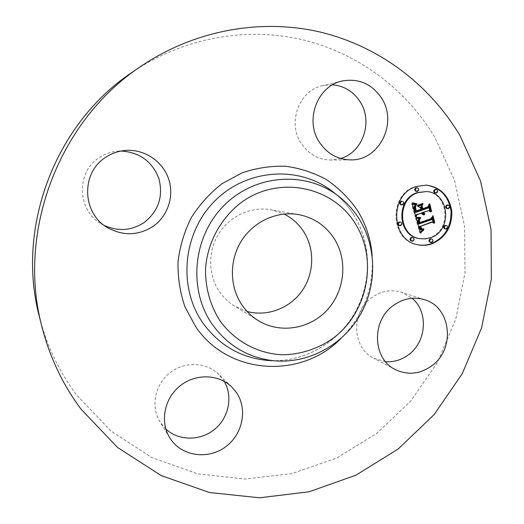 <?xml version="1.0" encoding="UTF-8"?>
<svg xmlns="http://www.w3.org/2000/svg" width="524" height="524" viewBox="0 0 524 524"><rect width="100%" height="100%" fill="white"/><g stroke="black" fill="none" stroke-linecap="round" stroke-linejoin="round"><path stroke-width="0.39" stroke-dasharray="2.62 1.97" d="M385.533 361.684L373.763 358.272C352.069 348.1 350.72 311.983 371.771 297.553C381.177 290.938 391.061 289.169 401.43 292.241L412.1 298.267M132.389 72.148C183.341 37.676 246.241 26.619 302.322 39.686C358.39 53.14 406.1 89.46 434.756 137.137L454.406 179.961L464.552 225.896L464.978 272.912L455.808 319.024L437.501 362.326L410.796 401.024L376.73 433.433L336.624 458.055L292.084 473.598L245.003 479.054L197.522 473.788L151.973 457.616L110.787 430.918L76.353 394.696C59.212 371.732 46.944 345.951 39.555 317.367M247.145 311.485L234.457 306.009C228.536 302.348 223.565 297.612 219.543 291.796C208.074 275.1 207.714 251.271 218.842 233.593C229.951 215.901 251.284 206.273 270.908 209.738L284.041 214.028M165.853 429.032L159.984 421.892C150.565 406.801 154.829 384.839 169.521 373.101C184.107 361.233 206.05 361.861 218.554 374.156L224.207 381.341M104.394 225.523L101.152 223.748C77.166 210.393 75.849 172.291 99.174 157.737C104.708 154.036 110.787 151.862 117.409 151.207L121.103 151.03M340.672 158.497L330.913 160.023C318.454 159.741 308.544 154.18 301.182 143.334C287.067 122.727 299.139 90.292 322.66 85.635L332.589 84.796M415.637 215.947L415.198 216.884L411.543 203.882L412.322 204.157M423.543 214.774L422.095 214.309L421.172 212.908M424.152 213.72L423.471 213.687L422.698 212.371M423.065 212.41L424.093 213.661M429.949 211.414L430.106 211.978L428.029 210.484M421.453 210.065L427.335 207.989L428.403 205.853L428.684 206.862M416.056 211.133L415.421 211.355L414.595 208.395L414.589 206.823L415.159 205.722L414.805 207.668L415.65 210.93L420.169 209.338L419.645 207.445L417.104 206.142L422.003 204.412L421.813 204.819M414.995 212.351L420.471 210.412L420.261 209.646M414.405 204.602L415.624 204.72M415.925 216.975L415.198 216.884M422.049 213.353L421.316 213.268M422.22 213.674L421.479 213.582M422.403 213.956L421.663 213.864M422.606 214.198L421.872 214.106M422.829 214.401L422.095 214.309M423.078 214.571L422.337 214.48M423.34 214.709L422.606 214.617M423.628 214.801L422.888 214.709M423.936 214.866L423.196 214.774M423.51 212.692L422.776 212.6M423.595 212.908L422.861 212.816M423.693 213.111L422.953 213.019M423.805 213.301L423.065 213.209M423.929 213.471L423.189 213.386M424.06 213.628L423.32 213.543M424.211 213.772L423.471 213.687M424.368 213.903L423.628 213.812M424.538 214.015L423.798 213.93M424.722 214.119L423.981 214.028M423.569 212.829L423.228 212.79M423.503 212.665L423.15 212.626M423.451 212.489L423.078 212.443M430.852 212.063L430.106 211.978M429.149 205.925L428.403 205.853M428.082 208.067L427.335 207.989M422.744 204.484L422.003 204.412M417.831 206.22L417.104 206.142M420.379 207.524L419.645 207.445M420.903 209.417L420.169 209.338M416.004 210.976L415.65 210.93M415.905 210.674L415.545 210.628M415.814 210.393L415.447 210.347M415.008 210.039L415.362 210.085M415.663 209.882L415.283 209.836M415.598 209.659L415.218 209.613M415.519 209.364L415.139 209.318M415.447 209.083L415.067 209.043M415.388 208.821L415.001 208.775M415.342 208.572L414.949 208.526M415.303 208.336L414.897 208.29M415.277 208.113L414.857 208.067M415.263 207.904L414.831 207.858M415.25 207.714L414.805 207.668M415.257 207.373L414.785 207.321M415.296 207.059L414.798 207.006M415.362 206.744L414.844 206.685M415.473 206.43L414.916 206.371M415.643 206.109L415.021 206.05M415.886 205.801L415.159 205.722M415.689 206.03L414.962 205.952M415.532 206.292L414.805 206.214M415.408 206.58L414.681 206.502M415.316 206.901L414.589 206.823M415.263 207.249L414.536 207.17M415.25 207.628L414.523 207.55M415.27 208.035L414.543 207.956M415.322 208.473L414.595 208.395M415.414 208.945L414.687 208.86M415.539 209.443L414.811 209.358M415.833 210.452L415.106 210.366M415.938 210.772L415.211 210.687M416.148 211.441L415.421 211.355M421.204 210.497L420.471 210.412M416.37 204.773L415.643 204.701M412.264 203.954L411.543 203.882M420.359 232.348L419.829 232.911L415.519 218.03L416.259 218.181M421.198 229.984L422.94 229.813L422.724 230.128M422.01 229.204L420.634 228.628L419.731 226.381M423.051 228.719L423.792 228.837M421.643 228.837L422.377 228.857M420.071 226.434L421.381 228.752M433.276 222.746L433.414 223.25L431.573 221.999M418.309 223.846L430.983 219.491L431.841 217.571L432.143 218.672M417.838 218.495L419.528 218.678M420.562 233.036L419.829 232.911M416.246 218.128L415.519 218.03M423.674 229.931L422.94 229.813M423.385 230.016L422.652 229.898M423.11 230.075L422.37 229.957M422.848 230.121L422.108 230.003M422.599 230.141L421.859 230.023M422.364 230.147L421.624 230.029M422.141 230.134L421.407 230.016M420.661 227.246L419.927 227.134M420.746 227.521L420.012 227.403M420.471 227.711L420.097 227.658M420.929 228.006L420.196 227.894M421.027 228.222L420.294 228.104M421.139 228.418L420.405 228.3M421.25 228.588L420.517 228.477M421.342 228.746L420.634 228.628M421.499 228.883L420.765 228.765M421.63 228.995L420.896 228.877M421.918 229.165L421.185 229.047M421.918 229.204L421.348 229.112M422.259 229.276L421.519 229.158M422.449 229.302L421.715 229.184M423.556 228.896L422.816 228.778M423.327 228.942L422.593 228.824M422.914 228.988L422.174 228.87M422.724 228.988L421.984 228.87M420.982 228.13L420.654 228.078M420.903 227.96L420.562 227.901M420.759 227.56L420.386 227.501M420.687 227.331L420.307 227.272M420.615 227.082L420.228 227.023M434.173 223.355L433.414 223.25M432.588 217.67L431.841 217.571M431.73 219.589L430.983 219.491M420.307 218.678L419.573 218.58M420.065 218.685L419.331 218.587M419.829 218.685L419.095 218.587M419.6 218.678L418.866 218.58M419.377 218.672L418.65 218.573M419.167 218.659L418.434 218.56M418.958 218.639L418.231 218.541M418.761 218.619L418.028 218.521M416.252 218.141L415.715 218.069M417.982 205.185L417.17 205.467L417.255 205.081L422.233 203.659M417.903 205.546L417.17 205.467M417.988 205.159L417.255 205.081M423.051 203.377L422.311 203.305M418.126 217.84L415.958 217.355L416.036 216.982L416.6 217.165M418.06 217.434L419.96 217.637M416.691 217.447L415.958 217.355M416.763 217.08L416.036 216.982M416.94 217.552L416.213 217.453M417.222 217.643L416.495 217.545M417.536 217.722L416.809 217.63M417.883 217.794L417.15 217.702M418.25 217.86L417.523 217.761M418.656 217.912L417.923 217.82M420.693 217.676L419.96 217.578M420.176 217.657L419.442 217.558M419.685 217.624L418.958 217.526M419.226 217.578L418.493 217.486M416.75 217.139L416.305 217.08M415.381 204.006L412.761 203.391L411.857 202.971L412.624 202.939M415.486 203.666L416.2 203.738M412.578 203.043L411.857 202.971M412.716 202.742L411.995 202.67M413.036 203.266L412.316 203.194M413.488 203.463L412.761 203.391M413.934 203.633L413.207 203.561M414.366 203.777L413.646 203.705M414.798 203.895L414.071 203.823M415.224 203.98L414.497 203.908M415.643 204.046L414.916 203.974M416.947 203.744L416.22 203.672M416.587 203.751L415.86 203.679M419.429 222.923L418.794 223.152L418.388 221.619L418.794 219.667L419.023 222.648L430.741 218.482L432.372 215.731L433.905 222.477L432.248 216.523L430.97 218.77M419.442 219.864L418.709 219.759M419.528 219.766L418.794 219.667M419.292 220.06L418.558 219.956M419.174 220.263L418.44 220.159M419.089 220.473L418.355 220.368M419.043 220.689L418.309 220.591M418.65 220.866L418.29 220.82M419.036 221.207L418.309 221.102M419.082 221.534L418.355 221.436M419.115 221.724L418.388 221.619M418.774 221.868L418.427 221.816M419.207 222.13L418.473 222.025M418.892 222.294L418.532 222.248M419.331 222.589L418.597 222.484M419.528 223.257L418.794 223.152M432.68 216.576L432.248 216.523M434.658 222.582L433.905 222.477M434.534 222.13L434.134 222.078M433.125 215.823L432.372 215.731M431.488 218.58L430.741 218.482M419.357 222.693L419.023 222.648M419.311 222.523L418.951 222.471M419.22 222.176L418.84 222.124M419.108 221.665L418.722 221.613M419.069 221.416L418.689 221.357M419.036 221.167L418.663 221.115M419.043 220.676L418.65 220.624M419.102 220.44L418.669 220.381M419.2 220.211L418.696 220.139M419.344 219.988L418.741 219.903M422.554 208.834L421.905 209.069L421.42 206.076L422.134 208.644L427.126 206.882L429.058 203.784L430.833 211.434L428.933 204.596L427.355 207.137M421.938 206.633L421.204 206.554M422.154 206.155L421.42 206.076M422.645 209.148L421.905 209.069M429.32 204.635L428.933 204.596M431.586 211.519L430.833 211.434M431.455 211.054L431.062 211.008M429.804 203.856L429.058 203.784M427.872 206.954L427.126 206.882M422.514 208.683L422.134 208.644M425.901 185.096L415.512 186.505C388.317 194.411 390.125 240.922 417.497 244.701L417.857 244.774M419.108 238.512L424.479 238.767L429.778 237.595C452.186 230.77 448.708 191.981 425.442 191.496M399.223 225.53L400.015 225.458C401.653 224.102 401.581 222.923 399.805 221.907M416.213 191.391L416.849 191.306C418.519 189.865 418.401 188.673 416.495 187.73M401.233 204.884L401.941 204.799C403.604 203.391 403.5 202.198 401.639 201.223M447.038 208.585L447.719 208.5C449.35 207.111 449.251 205.932 447.444 204.969M435.195 193.009L435.83 192.924C437.481 191.489 437.363 190.304 435.483 189.361M430.269 242.383L431.095 242.311C432.693 240.994 432.647 239.828 430.951 238.813M411.327 241.04L412.165 240.975C413.777 239.658 413.731 238.486 412.021 237.457M444.987 228.955L445.747 228.877C447.352 227.534 447.286 226.361 445.544 225.372M353.458 214.427C371.509 243.097 372.184 281.565 355.632 311.682C339.015 341.759 306.186 361.442 272.414 360.682C306.055 361.442 338.871 341.753 355.508 311.61C372.073 281.427 371.372 242.887 353.346 214.296C348.44 206.574 342.513 199.775 335.556 193.906C342.565 199.814 348.532 206.659 353.458 214.427M372.197 255.764C373.9 287.977 363.446 315.592 340.836 338.596M336.958 195.007C345.702 201.452 352.999 209.279 358.842 218.495C376.933 247.236 376.998 286.117 359.471 315.834C341.897 345.519 307.902 363.82 274.196 360.787M415.637 209.79L414.91 209.705M416.036 211.08L415.309 210.995M416.108 204.753L414.628 204.629M415.84 204.74L415.113 204.661M415.591 204.72L414.864 204.648M412.283 204.013L411.772 203.967M424.584 299.741L401.43 292.241M395.332 369.59L373.763 358.272M258.319 320.642L234.457 306.009M298.477 214.571L270.908 209.738M342.146 81.004L322.66 85.635M350.687 159.886L330.913 160.023M107.551 227.645L101.152 223.748M124.863 150.499L117.409 151.207M231.732 386.935L218.554 374.156M169.743 437.736L159.984 421.892M417.497 244.701L418.224 244.846M425.527 185.07L426.274 185.11"/><path stroke-width="0.79" d="M393.393 305.42C403.297 298.411 413.698 296.519 424.584 299.741C451.269 307.182 455.631 349.056 431.874 365.745C420.019 374.175 407.836 375.459 395.332 369.59C372.551 358.92 371.208 320.734 393.393 305.42M412.1 298.267C428.619 311.728 426.621 341.805 408.53 354.741C401.522 359.936 393.858 362.248 385.533 361.684M42.064 327.264L39.555 317.367C15.471 227.999 55.158 123.16 132.389 72.148L140.825 66.397C194.948 29.776 261.594 18.202 320.773 32.2C379.946 46.61 430.053 85.209 460.02 135.67L480.534 180.977L491.04 229.525L491.342 279.187L481.595 327.893L462.266 373.651L434.134 414.589L398.266 448.944L356.045 475.13L309.134 491.774L259.498 497.8L209.371 492.488L161.228 475.615L117.625 447.529L81.128 409.264C62.939 384.963 49.918 357.63 42.064 327.264C16.454 232.342 58.767 120.559 140.825 66.397M242.016 305.066C229.486 286.726 229.152 260.454 241.394 240.948C253.623 221.423 277.026 210.779 298.477 214.571C313.634 217.539 325.496 225.477 334.063 238.381C347.936 259.891 344.982 290.584 327.402 309.782C309.933 329.072 280.111 334.057 258.319 320.642C251.841 316.647 246.404 311.452 242.016 305.066M284.041 214.028C292.078 218.063 298.582 223.866 303.547 231.425C314.963 248.998 314.289 273.443 302.066 290.866C289.864 308.308 267.279 316.948 247.145 311.485M224.207 381.341C233.141 396.393 228.883 417.628 214.65 429.287C200.515 441.057 178.776 441.103 165.853 429.032M121.103 151.03C139.712 152.261 152.327 161.503 158.962 178.749C163.403 196.598 158.451 211.198 144.113 222.562C131.537 230.678 118.293 231.667 104.394 225.523M332.589 84.796C344.379 85.923 353.589 91.641 360.23 101.951C373.265 121.954 362.739 152.346 340.672 158.497M319.365 142.187C304.51 120.33 317.321 85.91 342.146 81.004C358.776 78.063 371.961 83.847 381.714 98.355C398.017 123.153 379.088 160.829 350.687 159.886C337.554 159.591 327.114 153.689 319.365 142.187M153.126 226.335C138.349 235.721 123.16 236.16 107.551 227.645C82.091 213.478 80.703 172.933 105.494 157.442C111.376 153.512 117.828 151.194 124.863 150.499C143.517 148.711 161.982 160.567 168.283 177.95C174.669 195.308 168.224 215.855 153.126 226.335M236.127 392.096C247.832 408.582 243.025 433.911 225.87 446.618C208.899 459.561 183.321 456.738 171.322 440.094L169.743 437.736C159.781 421.794 164.32 398.495 179.883 386.005C195.334 373.37 218.541 373.966 231.732 386.935L236.127 392.096M416.239 186.544L426.274 185.11C440.684 187.16 449.186 195.832 451.793 211.133C452.205 226.715 445.675 237.582 432.202 243.732C427.604 245.376 422.94 245.749 418.224 244.846C390.812 241.066 389.005 194.469 416.239 186.544M417.949 192.668L426.189 191.548C449.487 192.026 452.965 230.888 430.525 237.726L425.219 238.898L419.835 238.649C398.03 235.951 396.373 198.982 417.949 192.668M416.442 218.161L420.307 218.678L418.519 220.984L419.043 223.951L431.73 219.589L432.588 217.67L434.173 223.355L432.326 222.104L420.726 226.25L421.597 228.484L422.377 228.955L423.792 228.837L423.608 229.224L421.63 228.995L420.464 226.492L419.848 226.558L421.073 229.65L422.141 230.134L423.674 229.931L420.562 233.036L416.252 218.141M417.032 217.172L420.693 217.676L420.68 218.043L418.656 217.912L416.75 217.139M419.475 220.001L419.75 222.752L431.488 218.58L433.125 215.823L434.658 222.582L433.001 216.622L431.684 218.921L419.528 223.257L419.036 221.207L419.344 219.988M412.264 203.954L416.37 204.773L414.7 207.57L415.722 212.436L421.204 210.497L420.995 209.731L416.148 211.441L415.25 207.628L415.886 205.801L415.532 207.746L416.377 211.015L420.903 209.417L420.379 207.524L417.831 206.22L422.744 204.484L421.388 207.281L422.187 210.15L428.082 208.067L429.149 205.925L430.852 212.063L428.776 210.563L423.752 212.344L424.722 214.119L423.438 212.456L422.888 212.652L424.257 214.886L422.829 214.401L421.905 212.999L416.96 214.748L415.925 216.975L412.264 203.954M413.2 202.952L416.947 203.744L415.643 204.046L412.643 202.899M423.051 203.377L417.903 205.546L423.051 203.377M422.875 208.722L427.872 206.954L429.804 203.856L431.586 211.519L429.687 204.668L428.101 207.222L422.645 209.148L422.154 206.155L422.875 208.722L422.514 208.683M399.727 222.084L400.506 222.012C402.288 223.028 402.36 224.213 400.716 225.569L399.923 225.641C398.155 224.619 398.089 223.434 399.727 222.084M416.606 187.861L417.228 187.775C419.135 188.719 419.252 189.917 417.582 191.358L416.947 191.443C415.047 190.494 414.936 189.295 416.606 187.861M401.659 201.38L402.347 201.295C404.214 202.271 404.312 203.469 402.648 204.877L401.941 204.963C400.087 203.974 399.995 202.781 401.659 201.38M447.548 205.133L448.223 205.048C450.031 206.011 450.129 207.19 448.498 208.585L447.817 208.663C446.009 207.694 445.924 206.515 447.548 205.133M435.627 189.498L436.243 189.413C438.13 190.35 438.241 191.542 436.59 192.976L435.955 193.061C434.082 192.112 433.977 190.926 435.627 189.498M431.841 242.448L431.016 242.52C429.333 241.492 429.287 240.326 430.885 239.016L431.697 238.944C433.394 239.966 433.446 241.132 431.841 242.448M412.886 241.112L412.041 241.178C410.344 240.143 410.299 238.97 411.91 237.66L412.742 237.588C414.451 238.623 414.504 239.796 412.886 241.112M446.52 228.995L445.76 229.073C444.024 228.071 443.966 226.899 445.57 225.562L446.317 225.484C448.059 226.473 448.125 227.645 446.52 228.995M421.905 212.999L416.233 214.657L415.637 215.947M423.438 212.456L422.154 212.561L423.543 214.774M428.776 210.563L423.065 212.41M428.684 206.862L429.949 211.414M421.813 204.819L420.654 207.203L421.453 210.065L422.187 210.15M420.995 209.731L416.056 211.133M415.624 204.72L414.281 206.443L413.96 207.733L414.995 212.351L415.722 212.436M412.322 204.157L415.132 204.681M416.96 214.748L416.233 214.657M424.257 214.886L423.693 214.814M424.42 214.735L423.68 214.643M424.204 214.617L423.464 214.526M424.001 214.493L423.261 214.401M423.818 214.355L423.078 214.264M423.647 214.205L422.907 214.113M423.497 214.041L422.757 213.949M423.359 213.864L422.619 213.772M423.235 213.674L422.501 213.589M423.13 213.478L422.396 213.386M423.045 213.261L422.305 213.17M422.973 213.032L422.233 212.947M422.927 212.842L422.187 212.757M422.888 212.652L422.154 212.561M424.905 213.792L424.165 213.7M424.735 213.694L424.04 213.609M424.578 213.582L423.955 213.504M424.427 213.458L423.87 213.392M424.296 213.327L423.785 213.268M424.178 213.189L423.706 213.13M424.067 213.039L423.634 212.986M423.968 212.882L423.569 212.829M423.883 212.711L423.503 212.665M423.811 212.534L423.451 212.489M423.752 212.344L423.012 212.259M421.388 207.281L420.654 207.203M416.377 211.015L416.004 210.976M416.272 210.714L415.905 210.674M416.174 210.432L415.814 210.393M416.089 210.17L415.735 210.124M416.01 209.921L415.663 209.882M415.945 209.698L415.598 209.659M415.866 209.404L415.519 209.364M415.794 209.122L415.447 209.083M415.729 208.86L415.388 208.821M415.676 208.604L415.342 208.572M415.604 211.971L414.877 211.879M415.27 210.746L414.543 210.661M415.06 210.039L414.333 209.954M414.962 209.659L414.235 209.58M414.877 209.305L414.15 209.227M414.805 208.971L414.078 208.886M414.753 208.65L414.026 208.572M414.713 208.356L413.993 208.27M414.694 208.074L413.967 207.995M414.687 207.812L413.96 207.733M414.7 207.57L413.973 207.491M414.72 207.347L413.999 207.268M414.766 207.137L414.039 207.065M414.825 206.941L414.098 206.862M414.903 206.731L414.183 206.659M415.008 206.515L414.281 206.443M415.139 206.292L414.412 206.214M415.29 206.063L414.563 205.984M415.46 205.821L414.733 205.742M415.656 205.572L414.929 205.493M415.873 205.316L415.146 205.238M416.108 205.048L415.381 204.976M414.923 204.655L414.196 204.583M414.726 204.635L414.006 204.557M414.55 204.609L413.822 204.537M414.235 204.557L413.508 204.484M413.96 204.498L413.24 204.426M413.659 204.419L412.938 204.347M413.495 204.373L412.768 204.301M413.318 204.314L412.591 204.242M413.128 204.255L412.401 204.183M422.724 230.128L420.359 232.348M420.464 226.492L419.121 226.447L419.58 228.281L420.49 229.663L421.931 230.102M423.123 228.968L422.01 229.204M421.381 228.752L422.377 228.955M432.326 222.104L431.573 221.999L420.071 226.434M432.143 218.672L433.276 222.746M419.528 218.678L417.759 221.076L418.309 223.846L419.043 223.951M416.259 218.181L418.565 218.593M420.896 232.676L420.438 232.597M421.224 232.328L420.49 232.211M421.551 232.001L420.818 231.877M421.872 231.68L421.139 231.562M422.193 231.379L421.46 231.261M422.508 231.091L421.768 230.973M422.816 230.815L422.075 230.698M423.117 230.56L422.383 230.442M423.418 230.311L422.685 230.193M421.735 230.049L421.001 229.931M421.551 229.984L420.818 229.866M421.381 229.892L420.648 229.774M421.224 229.781L420.49 229.663M421.073 229.65L420.34 229.532M420.929 229.499L420.196 229.381M420.792 229.322L420.058 229.204M420.661 229.126L419.927 229.008M420.536 228.903L419.803 228.785M420.425 228.661L419.691 228.543M420.314 228.392L419.58 228.281M420.215 228.104L419.482 227.992M420.117 227.796L419.39 227.678M420.058 227.56L419.324 227.449M419.999 227.324L419.266 227.206M419.947 227.075L419.213 226.964M419.894 226.82L419.161 226.709M419.848 226.558L419.121 226.447M422.652 229.322L422.089 229.23M422.868 229.316L422.134 229.204M423.104 229.302L422.364 229.184M423.346 229.27L422.613 229.152M423.608 229.224L422.875 229.106M423.883 229.158L423.143 229.047M422.082 228.857L421.375 228.746M421.827 228.706L421.276 228.621M421.597 228.484L421.132 228.412M421.493 228.346L421.06 228.281M421.388 228.189L420.982 228.13M421.296 228.019L420.903 227.96M421.204 227.822L420.831 227.763M421.119 227.613L420.759 227.56M421.041 227.383L420.687 227.331M420.962 227.134L420.615 227.082M420.726 226.25L419.993 226.132M418.964 223.735L418.231 223.63M418.886 223.512L418.152 223.407M418.814 223.29L418.08 223.185M418.741 223.067L418.014 222.962M418.676 222.844L417.949 222.739M418.611 222.576L417.877 222.471M418.552 222.32L417.825 222.215M418.512 222.071L417.785 221.966M418.486 221.829L417.752 221.724M418.473 221.6L417.739 221.501M418.473 221.383L417.746 221.285M418.486 221.18L417.759 221.076M418.519 220.984L417.792 220.879M418.565 220.794L417.831 220.696M418.624 220.617L417.89 220.519M418.696 220.447L417.969 220.349M418.787 220.283L418.06 220.178M418.899 220.113L418.172 220.008M419.03 219.942L418.296 219.838M419.174 219.772L418.447 219.674M419.338 219.602L418.611 219.504M419.521 219.432L418.794 219.333M419.724 219.268L418.99 219.17M419.947 219.097L419.213 218.999M420.183 218.934L419.449 218.829M418.381 218.567L417.654 218.469M418.204 218.534L417.471 218.436M422.233 203.659L417.982 205.185M422.966 203.764L422.226 203.692M419.96 217.637L418.126 217.84M417.327 217.263L418.794 217.532M419.089 217.958L418.355 217.86M419.547 217.997L418.82 217.899M420.045 218.023L419.311 217.925M420.68 218.043L419.947 217.945M418.381 217.48L417.654 217.381M418.008 217.414L417.274 217.316M417.654 217.342L416.927 217.244M416.2 203.738L415.381 204.006M412.624 202.939L416.213 203.738M416.056 204.078L415.486 204.019M416.456 204.085L415.729 204.013M416.855 204.065L416.128 203.993M415.827 203.698L415.1 203.626M415.427 203.633L414.7 203.561M415.008 203.548L414.281 203.476M414.576 203.436L413.855 203.364M414.137 203.299L413.41 203.227M413.678 203.142L412.951 203.07M430.97 218.77L419.429 222.923M431.684 218.921L430.938 218.822M434.894 222.183L434.534 222.13M419.75 222.752L419.357 222.693M419.685 222.576L419.311 222.523M419.626 222.399L419.266 222.346M419.573 222.222L419.22 222.176M419.508 221.966L419.161 221.921M419.455 221.718L419.108 221.665M419.416 221.462L419.069 221.416M419.397 221.213L419.036 221.167M419.383 220.971L419.023 220.918M419.383 220.722L419.043 220.676M428.101 207.222L422.554 208.834M429.687 204.668L429.32 204.635M431.815 211.093L431.455 211.054M417.857 244.774C422.455 245.586 426.988 245.193 431.455 243.594C444.83 237.496 451.361 226.715 451.033 211.244C448.551 196.035 440.173 187.317 425.901 185.096M426.189 191.548L417.215 192.616C395.672 198.917 397.336 235.82 419.108 238.512L419.835 238.649M400.506 222.012L399.026 221.98C397.395 223.329 397.454 224.508 399.223 225.53L399.923 225.641M417.228 187.775L415.873 187.815C414.209 189.249 414.32 190.441 416.213 191.391L416.947 191.443M402.347 201.295L400.952 201.308C399.295 202.709 399.386 203.902 401.233 204.884L401.941 204.963M448.223 205.048L446.776 205.054C445.151 206.443 445.236 207.615 447.038 208.585L447.817 208.663M436.243 189.413L434.868 189.452C433.217 190.874 433.328 192.059 435.195 193.009L435.955 193.061M431.697 238.944L430.139 238.885C428.54 240.189 428.586 241.354 430.269 242.383L431.016 242.52M412.742 237.588L411.196 237.529C409.585 238.833 409.63 240.005 411.327 241.04L412.041 241.178M446.317 225.484L444.797 225.451C443.199 226.787 443.258 227.953 444.987 228.955L445.76 229.073M274.196 360.787L266.585 360.348C240.274 357.499 219.078 345.093 202.998 323.131C177.885 287.591 182.66 233.422 214.309 201.478C245.73 169.272 297.2 165.204 330.965 190.297L336.958 195.007C345.761 201.498 353.097 209.377 358.973 218.639C377.077 247.446 377.129 286.255 359.608 315.906C342.048 345.526 308.033 363.82 274.196 360.787C248.599 358.016 227.999 345.925 212.39 324.533C188.018 289.916 192.708 237.182 223.499 206.037C254.055 174.636 304.11 170.595 336.958 195.007M340.836 338.596C301.182 379.35 228.222 375.269 195.616 326.59L184.952 306.815C180.007 292.353 177.702 277.353 178.016 261.81C179.889 246.319 184.33 231.588 191.332 217.598C199.683 204.406 209.941 193.087 222.111 183.649L242.055 172.861C256.341 167.981 270.875 165.774 285.659 166.246C300.232 168.25 313.902 172.737 326.675 179.712C338.628 187.965 348.794 198.039 357.158 209.947C365.863 223.918 370.874 239.186 372.197 255.764M355.03 223.191C378.315 259.596 367.927 312.612 332.832 338.465C317.714 349.017 299.997 354.715 281.807 354.761C257.592 353.477 234.752 341.17 220.087 320.95C209.921 305.158 204.851 286.314 205.644 266.906C208.08 241.06 221.711 216.89 242.33 201.707C279.502 175.271 332.288 186.433 355.03 223.191M412.925 204.19L412.316 204.124M412.716 204.118L412.303 204.072"/></g></svg>
